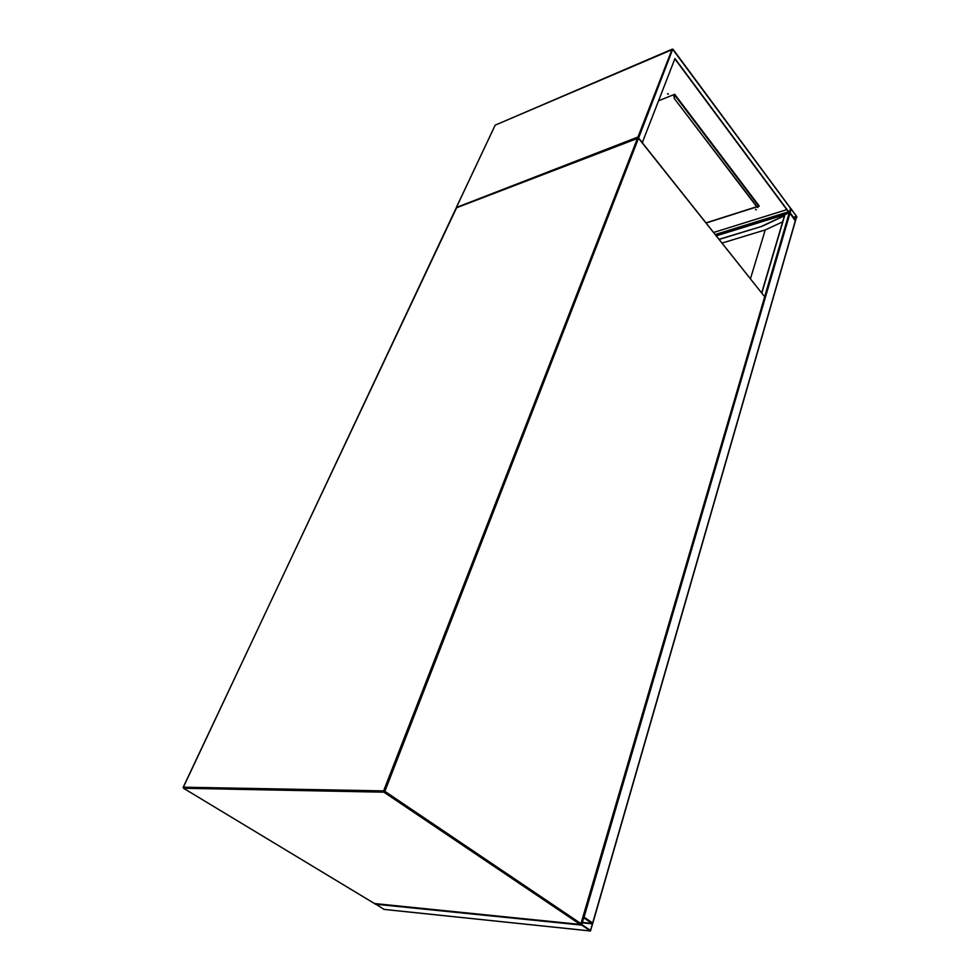 <?xml version="1.0" encoding="UTF-8"?>
<svg xmlns="http://www.w3.org/2000/svg" width="980" height="980" viewBox="0 0 980 980"><rect width="100%" height="100%" fill="white"/><g stroke="black" fill="none" stroke-linecap="round" stroke-linejoin="round"><path stroke-width="1.47" d="M384.099 909.403L375.046 903.695M590.364 930.939L592.68 922.952L583.835 917.035L581.728 925.108L590.364 930.939L383.768 909.367M592.618 923.87L583.651 917.77L581.875 924.606L590.597 930.461L592.618 923.87L582.181 922.829M784.931 214.62L789.145 212.819M789.709 212.807L795.295 220.855M592.839 923.123L583.235 916.753M796.85 216.911L790.983 208.667L790.052 213.04L795.454 220.316L796.85 216.911M795.527 220.047L796.593 216.347L791.105 209.022L790.137 212.77L795.527 220.047M756.315 209.696L755.421 209.438M755.58 209.34L756.303 209.806L755.58 209.34M668.421 94.117L667.49 93.762M667.625 93.663L668.397 94.239L667.625 93.663M790.456 208.275L789.378 213.138L674.84 58.825M789.635 213.052L674.963 58.531L642.28 142.725M642.562 142.615L638.409 137.886M715.461 234.71L788.557 212.048M759.182 205.923L758.385 206.18M756.45 206.792L706.041 222.864M715.314 234.514L788.41 211.839M786.793 209.659L713.673 232.444M706.164 223.011L756.56 206.952M758.324 206.388L759.292 206.082L674.706 94.301L658.707 100.72M456.423 207.454L637.956 137.029L638.703 137.776L672.733 49.221M674.375 94.423L674.264 95.133M758.373 205.494L759.047 205.971M758.483 205.641L757.822 207.478L757.013 207.123L674.289 98.502L674.117 94.95M673.811 96.31L674.558 94.778L758.495 205.653M674.069 96.212L674.534 98.404M757.626 207.527L674.289 98.502M784.429 215.808L762.036 226.294L719.1 239.279M784.49 215.588L762.097 226.086M762.036 226.294L719.222 239.426M750.472 278.7L765.245 229.933L722.101 243.052M782.64 221.847L765.245 229.933M456.766 207.405L183.211 787.222L183.468 788.226L374.703 903.658L580.135 924.397L383.915 792.183L183.603 788.275L183.358 787.185L383.621 790.897L637.6 137.96L456.362 207.564L183.285 787.381M638.519 138.241L384.871 791.326L580.993 923.65L764.682 296.769L638.519 138.241M764.412 296.425L638.543 138.021L456.19 207.919M384.871 791.326L383.621 790.897L383.915 792.183L384.871 791.326M764.523 297.295L580.883 923.92M580.234 924.446L374.495 903.536M581.728 925.108L375.193 904.185M592.533 923.442L582.292 922.425M590.781 930.253L590.156 930.192M795.454 220.316L592.68 922.952M785.139 214.057L761.852 293.008M789.206 212.917L764.694 296.572M790.052 213.04L584.068 917.096M716.356 235.825L784.76 214.681M715.817 235.151L788.912 212.513M793.69 217.572L796.667 216.666M793.494 217.303L796.593 216.347M637.956 137.029L672.121 49.196L495.17 125.158L456.766 206.694M790.872 208.826L672.562 49.147M494.998 125.538L456.521 207.037M495.5 125.011L673.027 49.282L790.836 208.593M758.495 205.837L674.546 94.962M183.53 788.263L374.556 903.597M590.462 930.988L383.988 909.416M583.835 917.035L583.173 916.974M795.527 220.61L592.839 923.136M784.858 214.314L761.693 292.812"/></g></svg>
